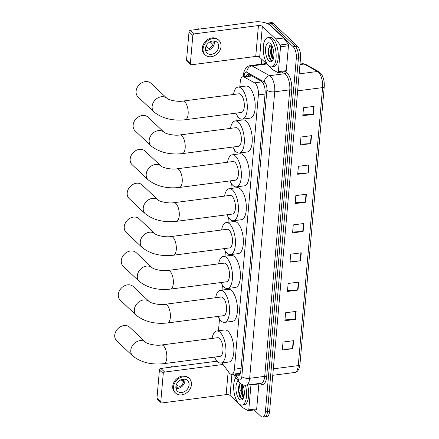 <?xml version="1.0" encoding="UTF-8"?>
<svg xmlns="http://www.w3.org/2000/svg" width="439" height="439" viewBox="0 0 439 439"><rect width="100%" height="100%" fill="white"/><g stroke="black" fill="none" stroke-linecap="round" stroke-linejoin="round"><path stroke-width="0.66" d="M221.914 362.938L229.224 372.837A8.824 3.742 -97.4 0 0 229.877 373.584A8.824 3.742 -97.4 0 0 231.71 374.341A8.824 3.742 -97.4 0 0 234.393 369.194L258.384 94.934A8.824 3.742 -97.4 0 0 254.593 82.845L244.084 77.006A8.824 3.742 -97.4 0 0 242.921 76.748A8.824 3.742 -97.4 0 0 240.243 81.901L239.809 86.856M231.71 374.341L239.782 373.293L240.802 372.651M237.279 115.759L236.846 120.725M234.316 149.628L233.883 154.599M231.353 183.502L230.919 188.468M228.39 217.371L227.956 222.337M225.426 251.24L224.993 256.206M222.463 285.114L222.03 290.08M219.5 318.983L218.468 330.765M235.271 373.88L235.655 374.401A8.824 3.742 -97.4 0 0 236.308 375.147A8.824 3.742 -97.4 0 0 238.141 375.905A8.824 3.742 -97.4 0 0 240.824 370.757L265.096 93.298A8.824 3.742 -97.4 0 0 261.304 81.21L249.22 74.493A8.824 3.742 -97.4 0 0 248.057 74.24A8.824 3.742 -97.4 0 0 246.032 76.348M239.151 375.405A8.824 3.742 82.6 0 1 238.421 374.873A8.824 3.742 82.6 0 1 237.768 374.127L237.384 373.605M266.687 23.3A8.824 3.742 82.6 0 1 267.186 23.152A8.824 3.742 82.6 0 1 269.019 23.909L293.197 46.693A8.824 3.742 82.6 0 1 296.32 58.283L265.381 411.897A8.824 3.742 82.6 0 1 262.698 417.05A8.824 3.742 82.6 0 1 260.865 416.293L254.148 409.96M261.37 64.149L261.792 59.314M267.186 23.152L271.412 22.603A8.824 3.742 82.6 0 1 273.245 23.36L297.422 46.144A8.824 3.742 82.6 0 1 300.545 57.734L269.606 411.348L267.494 411.623A8.824 3.742 82.6 0 1 264.81 416.776A8.824 3.742 82.6 0 0 267.494 411.623L298.432 58.008L267.494 411.623L265.381 411.897M297.422 46.144L295.31 46.419A8.824 3.742 82.6 0 1 298.432 58.008A8.824 3.742 82.6 0 0 295.31 46.419L271.132 23.635L295.31 46.419L293.197 46.693M269.299 22.877A8.824 3.742 82.6 0 1 271.132 23.635A8.824 3.742 82.6 0 0 269.299 22.877M248.145 76.073A8.824 3.742 82.6 0 1 249.16 74.46M314.083 106.353L303.519 107.725L302.822 115.715L313.386 114.343L314.083 106.353M302.899 114.842L313.002 114.376A2.354 0.982 5 0 0 313.386 114.343M311.52 135.646L300.956 137.017L300.26 145.007L310.823 143.635L311.52 135.646M300.336 144.129L310.439 143.668A2.354 0.982 5 0 0 310.823 143.635M308.957 164.938L298.394 166.31L297.697 174.294L308.26 172.922L308.957 164.938M297.774 173.421L307.876 172.955A2.354 0.982 5 0 0 308.26 172.922M306.395 194.225L295.831 195.596L295.134 203.586L305.698 202.214L306.395 194.225M295.211 202.714L305.314 202.247A2.354 0.982 5 0 0 305.698 202.214M293.581 340.68L283.018 342.052L282.321 350.042L292.884 348.67L293.581 340.68M282.398 349.164L292.5 348.703A2.354 0.982 5 0 0 292.884 348.67M296.144 311.388L285.58 312.76L284.884 320.75L295.447 319.378L296.144 311.388M284.96 319.872L295.063 319.411A2.354 0.982 5 0 0 295.447 319.378M298.707 282.096L288.143 283.468L287.446 291.458L298.01 290.086L298.707 282.096M287.523 290.585L297.626 290.119A2.354 0.982 5 0 0 298.01 290.086M301.269 252.809L290.706 254.181L290.009 262.171L300.572 260.793L301.269 252.809M290.086 261.293L300.188 260.832A2.354 0.982 5 0 0 300.572 260.793M303.832 223.517L293.268 224.889L292.572 232.879L303.135 231.507L303.832 223.517M292.648 232.001L302.751 231.54A2.354 0.982 5 0 0 303.135 231.507M269.606 411.348A8.824 3.742 82.6 0 1 266.923 416.501L262.698 417.05M245.417 385.239A14.701 6.239 82.6 0 1 242.01 405.071A14.701 6.239 82.6 0 1 238.948 403.803A14.701 6.239 82.6 0 1 233.888 390.968A14.701 6.239 82.6 0 1 235.798 377.595M247.536 384.992A14.701 6.239 82.6 0 1 244.122 404.796L242.01 405.071M242.805 384.827A9.587 4.066 82.6 0 1 243.096 398.645A9.587 4.066 82.6 0 1 239.354 399.172A9.587 4.066 82.6 0 1 235.93 389.322A9.587 4.066 82.6 0 1 238.399 381.118M240.243 383.28L238.454 386.978L239.59 396.28L240.583 397.888C241.637 399.04 242.586 399.1 243.425 398.069M242.504 384.712L241.691 387.182L241.532 390.611L242.542 394.974L243.908 396.587M241.905 384.438L240.693 390.721L242.361 396.148L242.976 396.658A6.645 2.821 82.6 0 0 243.612 396.735A6.645 2.821 82.6 0 0 243.886 396.669M244.007 389.036L244.325 392.334M243.733 397.196L242.976 396.658M241.807 386.633L241.741 390.677L242.789 395.451M238.503 386.715L238.388 391.111L239.65 396.406M242.586 384.745L242.163 390.622L243.694 396.483M239.743 383.741L238.805 391.056L241.154 398.113L242.048 398.793M258.878 383.521A1.471 0.626 82.6 0 1 258.873 383.933L250.954 384.965L248.776 409.861L256.694 408.83A1.471 0.626 82.6 0 1 256.25 409.691L248.326 410.717A1.471 0.626 -97.4 0 0 248.776 409.861M258.873 383.933L256.694 408.83M161.091 402.684L157.272 399.084A1.471 1.18 -46.7 0 1 156.959 398.189L160.778 401.784A1.471 1.18 133.3 0 0 161.091 402.684A1.471 1.18 133.3 0 0 161.98 402.947L226.145 394.612A2.941 1.224 -175 0 1 230.058 395.468L243.365 408.007A1.471 0.626 -97.4 0 0 243.48 408.089L248.134 410.674A1.471 0.626 -97.4 0 0 248.326 410.717M159.428 369.962A1.471 1.18 -46.7 0 1 160.866 368.458L164.685 372.058A1.471 1.18 133.3 0 0 163.248 373.562L159.428 369.962L156.959 398.189M217.075 361.16L160.866 368.458M163.248 373.562L160.778 401.784M164.685 372.058L223.05 364.474M250.954 384.965A1.471 0.626 -97.4 0 0 250.96 384.548M175.874 386.693A7.353 5.91 133.3 0 0 177.433 391.182A7.353 5.91 133.3 0 0 184.49 391.643A7.353 5.91 133.3 0 0 189.077 384.976A7.353 5.91 133.3 0 0 187.513 380.481A7.353 5.91 133.3 0 0 180.456 380.026A7.353 5.91 133.3 0 0 175.874 386.693M175.973 388.52A7.353 5.91 133.3 0 0 184.874 381.019A7.353 5.91 133.3 0 0 184.775 379.186M176.478 384.344L177.998 385.782A5.883 4.73 -46.7 0 1 175.94 386.166M180.55 379.976L182.125 381.464A5.883 4.73 -46.7 0 0 182.41 380.108A5.883 4.73 -46.7 0 0 182.421 379.291M175.852 387.066A5.883 4.73 133.3 0 0 183.557 381.189A5.883 4.73 133.3 0 0 183.31 379.148M189.33 378.555L188.567 377.836A9.998 8.039 133.3 0 0 178.969 377.216A9.998 8.039 133.3 0 0 172.73 386.282A9.998 8.039 133.3 0 0 174.854 392.389L175.616 393.108A9.998 8.039 133.3 0 0 185.214 393.728A9.998 8.039 133.3 0 0 191.453 384.668A9.998 8.039 133.3 0 0 189.33 378.555A9.998 8.039 133.3 0 0 179.732 377.935A9.998 8.039 133.3 0 0 173.498 387A9.998 8.039 133.3 0 0 175.616 393.108M172.818 366.905A7.644 6.146 133.3 0 0 171.408 366.636L171.369 367.092M172.225 366.982L171.408 366.636M167.275 367.624A7.644 6.146 133.3 0 1 168.768 366.977L169.586 367.328M129.659 327.22A9.411 7.567 133.3 0 0 120.626 326.632A9.411 7.567 133.3 0 0 114.755 335.166A9.411 7.567 133.3 0 0 116.752 340.916L132.787 356.029A9.411 7.567 -46.7 0 1 130.789 350.278A9.411 7.567 -46.7 0 1 136.655 341.745A9.411 7.567 -46.7 0 1 145.688 342.327L129.659 327.22M161.503 344.988A9.411 3.989 -97.4 0 1 163.462 345.795A9.411 3.989 -97.4 0 1 166.787 358.153A9.411 3.989 -97.4 0 1 163.928 363.646L220.071 356.358A9.411 3.989 -97.4 0 0 222.99 348.736A9.411 3.989 -97.4 0 0 219.604 338.502A9.411 3.989 -97.4 0 0 217.645 337.695L161.503 344.988C156.07 345.987 146.944 343.797 145.688 342.327L145.693 342.332M212.108 338.414A16.172 6.859 82.6 0 1 216.773 330.99A16.172 6.859 82.6 0 1 220.137 332.378A16.172 6.859 82.6 0 1 225.959 349.965A16.172 6.859 82.6 0 1 220.938 363.064A16.172 6.859 82.6 0 1 217.574 361.67A16.172 6.859 82.6 0 1 214.534 357.077M216.773 330.99L224.697 329.958A16.172 6.859 82.6 0 1 228.06 331.352A16.172 6.859 82.6 0 1 233.883 348.934A16.172 6.859 82.6 0 1 228.862 362.032L220.938 363.064M133.22 286.535A9.411 7.567 133.3 0 0 124.182 285.948A9.411 7.567 133.3 0 0 118.316 294.481A9.411 7.567 133.3 0 0 120.313 300.227L136.342 315.339A9.411 7.567 -46.7 0 1 134.35 309.588A9.411 7.567 -46.7 0 1 140.217 301.061A9.411 7.567 -46.7 0 1 149.249 301.642L133.22 286.535M165.064 304.298A9.411 3.989 -97.4 0 1 167.023 305.11A9.411 3.989 -97.4 0 1 170.348 317.468A9.411 3.989 -97.4 0 1 167.489 322.961L223.627 315.668A9.411 3.989 -97.4 0 0 226.546 308.046A9.411 3.989 -97.4 0 0 223.16 297.818A9.411 3.989 -97.4 0 0 221.201 297.005L165.064 304.298C159.626 305.303 150.506 303.108 149.249 301.642L149.249 301.642M215.67 297.724A16.172 6.859 82.6 0 1 220.334 290.3A16.172 6.859 82.6 0 1 223.698 291.694A16.172 6.859 82.6 0 1 229.52 309.275A16.172 6.859 82.6 0 1 224.499 322.374A16.172 6.859 82.6 0 1 221.135 320.98A16.172 6.859 82.6 0 1 218.095 316.387M220.334 290.3L228.253 289.268A16.172 6.859 82.6 0 1 231.616 290.662A16.172 6.859 82.6 0 1 237.439 308.249A16.172 6.859 82.6 0 1 232.423 321.348L224.499 322.374M136.183 252.661A9.411 7.567 133.3 0 0 127.145 252.079A9.411 7.567 133.3 0 0 121.279 260.607A9.411 7.567 133.3 0 0 123.277 266.358L139.306 281.47A9.411 7.567 -46.7 0 1 137.314 275.719A9.411 7.567 -46.7 0 1 143.18 267.192A9.411 7.567 -46.7 0 1 152.212 267.768L136.183 252.661M168.027 270.429A9.411 3.989 -97.4 0 1 169.986 271.236A9.411 3.989 -97.4 0 1 173.312 283.594A9.411 3.989 -97.4 0 1 170.453 289.092L226.59 281.8A9.411 3.989 -97.4 0 0 229.509 274.177A9.411 3.989 -97.4 0 0 226.123 263.943A9.411 3.989 -97.4 0 0 224.164 263.137L168.027 270.429C162.589 271.428 153.469 269.239 152.212 267.768L152.212 267.774M218.633 263.855A16.172 6.859 82.6 0 1 223.297 256.431A16.172 6.859 82.6 0 1 226.661 257.819A16.172 6.859 82.6 0 1 232.483 275.407A16.172 6.859 82.6 0 1 227.462 288.505A16.172 6.859 82.6 0 1 224.099 287.111A16.172 6.859 82.6 0 1 221.058 282.518M223.297 256.431L231.216 255.399A16.172 6.859 82.6 0 1 234.58 256.793A16.172 6.859 82.6 0 1 240.402 274.375A16.172 6.859 82.6 0 1 235.386 287.474L227.462 288.505M139.147 218.792A9.411 7.567 133.3 0 0 130.109 218.205A9.411 7.567 133.3 0 0 124.242 226.738A9.411 7.567 133.3 0 0 126.24 232.489L142.269 247.596A9.411 7.567 -46.7 0 1 140.277 241.851A9.411 7.567 -46.7 0 1 146.143 233.318A9.411 7.567 -46.7 0 1 155.176 233.899L139.147 218.792M170.99 236.555A9.411 3.989 -97.4 0 1 172.95 237.367A9.411 3.989 -97.4 0 1 176.275 249.725A9.411 3.989 -97.4 0 1 173.416 255.218L229.553 247.925A9.411 3.989 -97.4 0 0 232.472 240.309A9.411 3.989 -97.4 0 0 229.087 230.074A9.411 3.989 -97.4 0 0 227.128 229.262L170.99 236.555C165.552 237.559 156.432 235.37 155.176 233.899L155.176 233.905M221.596 229.981A16.172 6.859 82.6 0 1 226.261 222.557A16.172 6.859 82.6 0 1 229.624 223.95A16.172 6.859 82.6 0 1 235.447 241.538A16.172 6.859 82.6 0 1 230.426 254.636A16.172 6.859 82.6 0 1 227.062 253.243A16.172 6.859 82.6 0 1 224.022 248.644M226.261 222.557L234.179 221.53A16.172 6.859 82.6 0 1 237.543 222.924A16.172 6.859 82.6 0 1 243.365 240.506A16.172 6.859 82.6 0 1 238.35 253.605L230.426 254.636M142.11 184.923A9.411 7.567 133.3 0 0 133.072 184.336A9.411 7.567 133.3 0 0 127.206 192.869A9.411 7.567 133.3 0 0 129.203 198.615L145.232 213.727A9.411 7.567 -46.7 0 1 143.24 207.976A9.411 7.567 -46.7 0 1 149.106 199.449A9.411 7.567 -46.7 0 1 158.139 200.03L142.11 184.923M173.954 202.686A9.411 3.989 -97.4 0 1 175.913 203.498A9.411 3.989 -97.4 0 1 179.238 215.856A9.411 3.989 -97.4 0 1 176.379 221.349L232.516 214.056A9.411 3.989 -97.4 0 0 235.436 206.434A9.411 3.989 -97.4 0 0 232.05 196.206A9.411 3.989 -97.4 0 0 230.096 195.393L173.954 202.686C168.516 203.691 159.395 201.496 158.139 200.03L158.139 200.03M224.559 196.112A16.172 6.859 82.6 0 1 229.224 188.688A16.172 6.859 82.6 0 1 232.588 190.082A16.172 6.859 82.6 0 1 238.41 207.663A16.172 6.859 82.6 0 1 233.389 220.762A16.172 6.859 82.6 0 1 230.025 219.368A16.172 6.859 82.6 0 1 226.985 214.775M229.224 188.688L237.142 187.656A16.172 6.859 82.6 0 1 240.506 189.05A16.172 6.859 82.6 0 1 246.328 206.637A16.172 6.859 82.6 0 1 241.313 219.736L233.389 220.762M145.073 151.049A9.411 7.567 133.3 0 0 136.035 150.467A9.411 7.567 133.3 0 0 130.169 158.995A9.411 7.567 133.3 0 0 132.166 164.746L148.195 179.858A9.411 7.567 -46.7 0 1 146.203 174.107A9.411 7.567 -46.7 0 1 152.07 165.58A9.411 7.567 -46.7 0 1 161.102 166.156L145.073 151.049M176.917 168.817A9.411 3.989 -97.4 0 1 178.876 169.624A9.411 3.989 -97.4 0 1 182.201 181.987A9.411 3.989 -97.4 0 1 179.342 187.48L235.48 180.188A9.411 3.989 -97.4 0 0 238.404 172.565A9.411 3.989 -97.4 0 0 235.013 162.331A9.411 3.989 -97.4 0 0 233.06 161.525L176.917 168.817C171.479 169.816 162.359 167.627 161.102 166.156L161.102 166.161M227.523 162.243A16.172 6.859 82.6 0 1 232.187 154.819A16.172 6.859 82.6 0 1 235.551 156.207A16.172 6.859 82.6 0 1 241.373 173.795A16.172 6.859 82.6 0 1 236.352 186.893A16.172 6.859 82.6 0 1 232.988 185.499A16.172 6.859 82.6 0 1 229.948 180.906M232.187 154.819L240.106 153.787A16.172 6.859 82.6 0 1 243.469 155.181A16.172 6.859 82.6 0 1 249.292 172.763A16.172 6.859 82.6 0 1 244.276 185.862L236.352 186.893M148.036 117.18A9.411 7.567 133.3 0 0 138.998 116.593A9.411 7.567 133.3 0 0 133.132 125.126A9.411 7.567 133.3 0 0 135.13 130.877L151.159 145.984A9.411 7.567 -46.7 0 1 149.167 140.239A9.411 7.567 -46.7 0 1 155.033 131.705A9.411 7.567 -46.7 0 1 164.065 132.287L148.036 117.18M179.88 134.943A9.411 3.989 -97.4 0 1 181.839 135.755A9.411 3.989 -97.4 0 1 185.165 148.113A9.411 3.989 -97.4 0 1 182.306 153.606L238.443 146.313A9.411 3.989 -97.4 0 0 241.368 138.697A9.411 3.989 -97.4 0 0 237.976 128.462A9.411 3.989 -97.4 0 0 236.023 127.656L179.88 134.943C174.442 135.947 165.322 133.758 164.065 132.287L164.065 132.293M230.486 128.369A16.172 6.859 82.6 0 1 235.15 120.944A16.172 6.859 82.6 0 1 238.514 122.338A16.172 6.859 82.6 0 1 244.336 139.926A16.172 6.859 82.6 0 1 239.315 153.024A16.172 6.859 82.6 0 1 235.952 151.631A16.172 6.859 82.6 0 1 232.911 147.032M235.15 120.944L243.069 119.918A16.172 6.859 82.6 0 1 246.438 121.312A16.172 6.859 82.6 0 1 252.255 138.894A16.172 6.859 82.6 0 1 247.239 151.993L239.315 153.024M151 83.311A9.411 7.567 133.3 0 0 141.962 82.724A9.411 7.567 133.3 0 0 136.095 91.257A9.411 7.567 133.3 0 0 138.093 97.003L154.122 112.115A9.411 7.567 -46.7 0 1 152.13 106.364A9.411 7.567 -46.7 0 1 157.996 97.837A9.411 7.567 -46.7 0 1 167.029 98.418L151 83.311M182.843 101.074A9.411 3.989 -97.4 0 1 184.803 101.886A9.411 3.989 -97.4 0 1 188.128 114.244A9.411 3.989 -97.4 0 1 185.269 119.737L241.406 112.444A9.411 3.989 -97.4 0 0 244.331 104.822A9.411 3.989 -97.4 0 0 240.94 94.594A9.411 3.989 -97.4 0 0 238.986 93.781L182.843 101.074C177.405 102.078 168.285 99.883 167.029 98.418L167.029 98.418M233.449 94.5A16.172 6.859 82.6 0 1 238.114 87.076A16.172 6.859 82.6 0 1 241.477 88.469A16.172 6.859 82.6 0 1 247.3 106.051A16.172 6.859 82.6 0 1 242.279 119.15A16.172 6.859 82.6 0 1 238.915 117.756A16.172 6.859 82.6 0 1 235.875 113.163M238.114 87.076L246.032 86.044A16.172 6.859 82.6 0 1 249.401 87.438A16.172 6.859 82.6 0 1 255.218 105.025A16.172 6.859 82.6 0 1 250.203 118.124L242.279 119.15M280.537 46.786A1.471 0.626 -97.4 0 0 280.126 44.981L275.763 39.071A1.471 0.626 -97.4 0 0 275.654 38.945L283.578 37.913A1.471 0.626 82.6 0 1 283.687 38.039L288.05 43.955A1.471 0.626 82.6 0 1 288.461 45.76L280.537 46.786L278.359 71.689L286.283 70.657A1.471 0.626 82.6 0 1 285.833 71.519L277.914 72.545A1.471 0.626 -97.4 0 0 278.359 71.689M288.461 45.76L286.283 70.657M283.578 37.913L270.27 25.374A11.76 4.9 5 0 0 254.62 21.95L190.449 30.286L194.268 33.885L258.434 25.55A2.941 1.224 -175 0 1 262.346 26.406L275.654 38.945M190.674 64.511L186.855 60.911A1.471 1.18 -46.7 0 1 186.548 60.011L190.361 63.611A1.471 1.18 133.3 0 0 190.674 64.511A1.471 1.18 133.3 0 0 191.569 64.769L255.734 56.433A2.941 1.224 -175 0 1 259.647 57.295L272.954 69.834A1.471 0.626 -97.4 0 0 273.063 69.916L277.717 72.501A1.471 0.626 -97.4 0 0 277.914 72.545M194.268 33.885A1.471 1.18 133.3 0 0 192.831 35.383L189.017 31.789L186.548 60.011M189.017 31.789A1.471 1.18 -46.7 0 1 190.449 30.286M192.831 35.383L190.361 63.611M205.457 48.515A7.353 5.91 133.3 0 0 207.016 53.009A7.353 5.91 133.3 0 0 214.078 53.465A7.353 5.91 133.3 0 0 218.66 46.803A7.353 5.91 133.3 0 0 217.102 42.309A7.353 5.91 133.3 0 0 210.045 41.853A7.353 5.91 133.3 0 0 205.457 48.515M205.562 50.348A7.353 5.91 133.3 0 0 214.462 42.846A7.353 5.91 133.3 0 0 214.358 41.014M206.061 46.172L207.587 47.61A5.883 4.73 -46.7 0 1 205.523 47.994M210.138 41.804L211.713 43.291A5.883 4.73 -46.7 0 0 211.999 41.935A5.883 4.73 -46.7 0 0 212.004 41.118M205.436 48.894A5.883 4.73 133.3 0 0 213.14 43.017A5.883 4.73 133.3 0 0 212.899 40.975M218.918 40.383L218.156 39.664A9.998 8.039 133.3 0 0 208.552 39.044A9.998 8.039 133.3 0 0 202.319 48.103A9.998 8.039 133.3 0 0 204.437 54.216L205.205 54.935A9.998 8.039 133.3 0 0 214.803 55.555A9.998 8.039 133.3 0 0 221.036 46.496A9.998 8.039 133.3 0 0 218.918 40.383A9.998 8.039 133.3 0 0 209.315 39.762A9.998 8.039 133.3 0 0 203.081 48.828A9.998 8.039 133.3 0 0 205.205 54.935M202.406 28.733A7.644 6.146 133.3 0 0 200.996 28.464L200.958 28.919M201.814 28.809L200.996 28.464M196.864 29.451A7.644 6.146 133.3 0 1 198.357 28.804L199.169 29.155M270.868 39.005A14.701 6.239 82.6 0 1 276.158 54.99A14.701 6.239 82.6 0 1 271.593 66.898A14.701 6.239 82.6 0 1 268.536 65.63A14.701 6.239 82.6 0 1 263.246 49.645A14.701 6.239 82.6 0 1 267.806 37.738A14.701 6.239 82.6 0 1 270.868 39.005M267.806 37.738L269.919 37.463A14.701 6.239 82.6 0 1 272.981 38.731A14.701 6.239 82.6 0 1 278.271 54.716A14.701 6.239 82.6 0 1 273.706 66.624L271.593 66.898M268.942 60.999A9.587 4.066 82.6 0 1 265.551 48.405A9.587 4.066 82.6 0 1 270.462 43.637A9.587 4.066 82.6 0 1 270.501 43.675A9.587 4.066 82.6 0 1 273.733 51.791A9.587 4.066 82.6 0 1 272.679 60.472A9.587 4.066 82.6 0 1 268.942 60.999M271.494 44.926L268.037 48.806L269.178 58.107L270.172 59.709C271.225 60.867 272.169 60.928 273.009 59.896M272.235 46.298L271.28 49.009L271.115 52.439L272.125 56.801L273.492 58.414M271.955 45.722L271.362 46.457L270.281 52.543L271.95 57.975L272.564 58.48A6.645 2.821 82.6 0 0 273.201 58.563A6.645 2.821 82.6 0 0 273.475 58.497M273.596 50.864L273.914 54.156M273.321 59.024L272.564 58.48M271.39 48.46L271.329 52.504L272.378 57.279M268.092 48.537L267.977 52.938L269.233 58.233M272.246 46.32L271.746 52.45L273.283 58.305M269.332 45.568L268.394 52.883L270.742 59.94L271.637 60.62M239.957 373.254A8.824 6.344 143.6 0 0 240.012 374.16M250.329 75.107A8.824 7.622 119.1 0 0 250.12 75.815M241.038 368.326L234.393 369.194M251.909 75.991L244.084 77.006M262.132 81.863L254.593 82.845M265.03 94.072L258.384 94.934M234.64 373.962L238.382 379.033A5.883 2.497 -97.4 0 0 238.816 379.532A5.883 2.497 -97.4 0 0 241.829 376.602L266.896 90.088A5.883 2.497 -97.4 0 0 264.816 82.362A5.883 2.497 -97.4 0 0 264.366 82.027L246.762 72.248A5.883 2.497 -97.4 0 0 244.199 75.513L244.106 76.595M266.402 63.66A11.76 4.988 -97.4 0 0 265.562 63.606L250.515 65.559A11.76 4.988 82.6 0 1 252.063 65.905L269.661 75.684A11.76 4.988 82.6 0 1 270.561 76.353A11.76 4.988 82.6 0 1 274.721 91.8L249.654 378.319A11.76 4.988 82.6 0 1 246.076 385.184L261.128 383.231A11.76 4.988 -97.4 0 0 264.706 376.36L289.773 89.847A11.76 4.988 -97.4 0 0 285.613 74.4A11.76 4.988 -97.4 0 0 284.713 73.725L281.701 72.051M285.092 71.612L286.041 72.139A13.23 5.614 82.6 0 1 291.726 90.275L266.66 376.788A1.471 0.615 5 0 0 264.706 376.36L249.654 378.319A5.883 2.453 -175 0 1 241.829 376.602M286.041 72.139A1.471 1.273 -60.9 0 1 284.713 73.725L269.661 75.684A5.883 5.081 119.1 0 0 264.366 82.027M266.66 376.788A13.23 5.614 82.6 0 1 259.899 383.39M264.333 63.765A13.23 5.614 82.6 0 1 265.299 62.623M296.32 58.283L300.545 57.734M269.019 23.909L273.245 23.36M266.896 90.088A5.883 2.453 -175 0 0 274.721 91.8L289.773 89.847A1.471 0.615 5 0 1 291.726 90.275M246.762 72.248A5.883 5.081 119.1 0 1 252.063 65.905L266.758 63.995M244.199 75.513A5.883 2.453 -175 0 1 243.623 74.312L243.415 76.688M238.382 379.033A5.883 4.231 143.6 0 0 238.931 381.842L233.252 374.143M238.421 374.873L237.477 373.594M237.768 374.127L235.655 374.401M305.555 64.308L318.95 71.755A2.941 2.541 119.1 0 0 317.534 71.491L304.134 64.05A11.76 4.988 -97.4 0 0 302.586 63.71L305.555 64.308A2.941 2.541 119.1 0 0 304.134 64.05L299.941 64.593M318.95 71.755C322.802 74.762 324.569 79.733 324.245 86.67A2.941 1.224 -175 0 1 322.588 87.613A11.76 4.988 -97.4 0 0 317.534 71.491L299.129 73.884M273.321 368.848L298.268 365.605A2.941 1.224 5 0 0 299.925 364.666C298.926 371.476 296.424 372.162 294.69 372.475A11.76 4.988 -97.4 0 0 298.268 365.605L322.588 87.613L297.647 90.851M303.448 223.566L302.751 231.54M300.885 252.859L300.188 260.832M298.322 282.151L297.626 290.119M295.76 311.438L295.063 319.411M293.197 340.73L292.5 348.703M306.01 194.274L305.314 202.247M308.573 164.987L307.876 172.955M311.136 135.695L310.439 143.668M313.698 106.403L313.002 114.376M228.176 371.416L226.145 394.612M231.913 374.313L230.058 395.468M258.434 25.55L255.734 56.433M262.346 26.406L259.647 57.295M283.687 38.039L275.763 39.071M280.126 44.981L288.05 43.955M238.739 373.43L239.699 374.736M251.317 75.656L242.921 76.748M238.931 381.842L240.062 383.126C241.768 384.723 243.777 385.409 246.076 385.184M250.515 65.559C245.445 65.91 243.404 72.654 243.623 74.312M324.245 86.67L299.925 364.666M302.586 63.71L299.991 64.045M294.69 372.475L272.756 375.323M163.928 363.646C151.422 364.996 141.045 362.455 132.787 356.029M167.489 322.961C154.983 324.306 144.601 321.765 136.342 315.339M170.453 289.092C157.947 290.437 147.564 287.896 139.306 281.47M173.416 255.218C160.91 256.568 150.528 254.027 142.269 247.596M176.379 221.349C163.873 222.694 153.491 220.153 145.232 213.727M179.342 187.48C166.836 188.825 156.454 186.284 148.195 179.858M182.306 153.606C169.8 154.956 159.417 152.415 151.159 145.984M185.269 119.737C172.763 121.082 162.381 118.541 154.122 112.115"/></g></svg>
